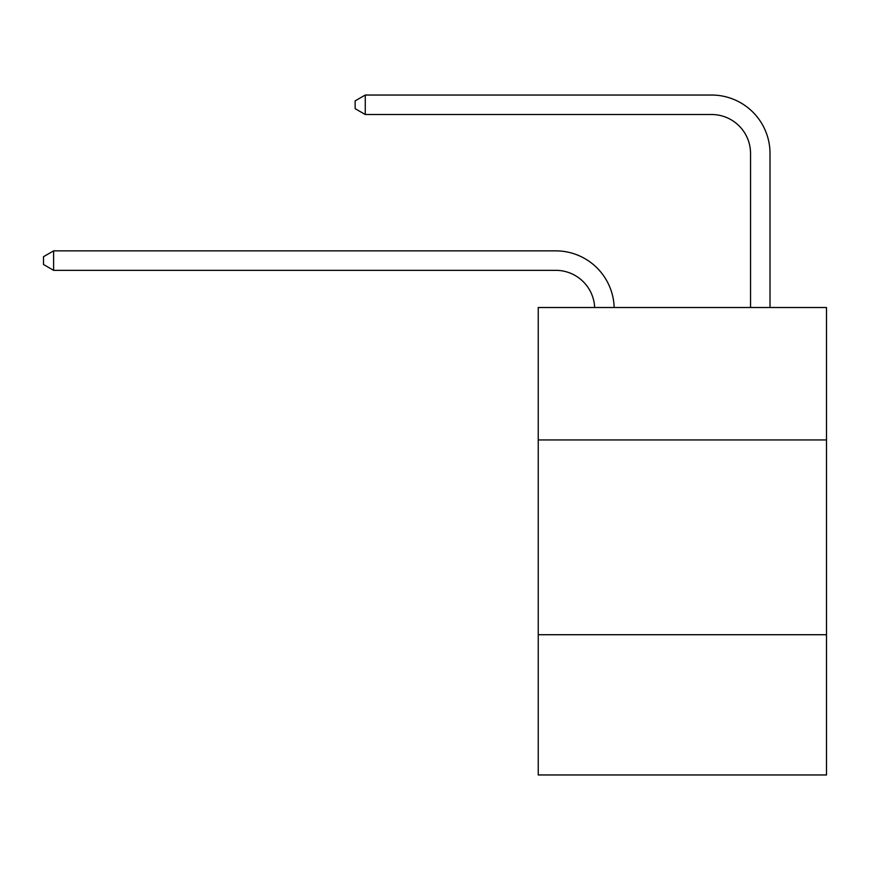 <?xml version="1.0" encoding="UTF-8"?>
<svg xmlns="http://www.w3.org/2000/svg" width="870" height="870" viewBox="0 0 870 870"><rect width="100%" height="100%" fill="white"/><g stroke="black" fill="none" stroke-linecap="round" stroke-linejoin="round"><path stroke-width="1.3" d="M538.236 439.948L826.5 439.948L826.5 307.501L538.236 307.501L538.236 774.963L826.5 774.963L826.5 634.719L538.236 634.719M826.5 634.719L826.5 439.948M555.756 270.342A38.954 38.954 0 0 1 594.678 307.501A38.954 38.954 0 0 0 555.756 270.342A38.954 38.954 0 0 1 594.678 307.501A38.954 38.954 0 0 0 555.756 270.342A38.954 38.954 0 0 1 594.678 307.501A38.954 38.954 0 0 0 555.756 270.342A38.954 38.954 0 0 1 594.678 307.501A38.954 38.954 0 0 0 555.756 270.342A38.954 38.954 0 0 1 594.678 307.501A38.954 38.954 0 0 0 555.756 270.342L53.625 270.342L43.5 264.491L43.5 256.704L53.625 250.854L555.756 250.854A58.431 58.431 0 0 1 614.166 307.501M750.538 307.501L750.538 153.468A38.954 38.954 0 0 0 711.584 114.514L365.269 114.514L355.145 108.674L355.145 100.876L365.269 95.037L711.584 95.037A58.431 58.431 0 0 1 770.015 153.468L770.015 307.501M53.625 270.342L53.625 250.854L555.756 250.854M750.538 153.468A38.954 38.954 0 0 0 711.584 114.514A38.954 38.954 0 0 1 750.538 153.468A38.954 38.954 0 0 0 711.584 114.514A38.954 38.954 0 0 1 750.538 153.468A38.954 38.954 0 0 0 711.584 114.514A38.954 38.954 0 0 1 750.538 153.468A38.954 38.954 0 0 0 711.584 114.514A38.954 38.954 0 0 1 750.538 153.468A38.954 38.954 0 0 0 711.584 114.514M365.269 114.514L365.269 95.037L711.584 95.037"/></g></svg>
